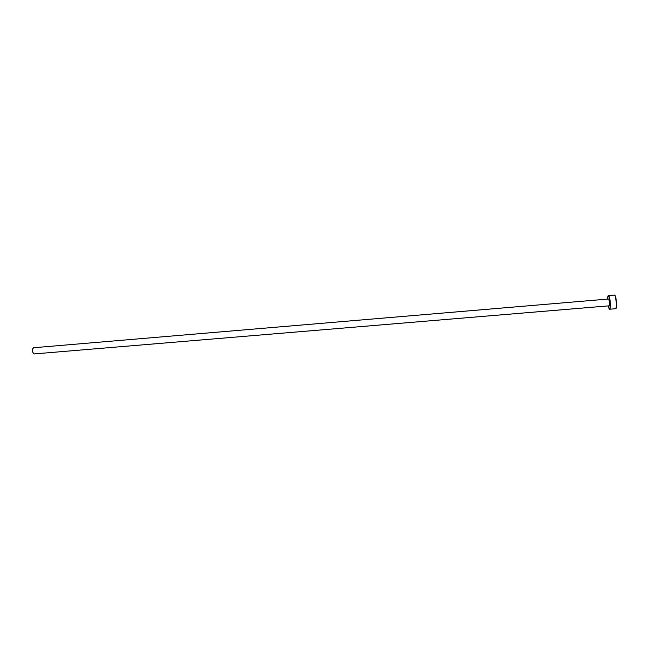 <?xml version="1.0" encoding="UTF-8"?>
<svg xmlns="http://www.w3.org/2000/svg" width="649" height="649" viewBox="0 0 649 649"><rect width="100%" height="100%" fill="white"/><g stroke="black" fill="none" stroke-linecap="round" stroke-linejoin="round"><path stroke-width="0.97" d="M609.216 305.809L34.251 353.924L609.265 305.817C609.922 303.618 609.744 301.339 608.738 298.994L609.654 302.588L609.265 305.817L34.251 353.924M33.529 347.742L608.738 298.994L33.529 347.742C31.996 350.087 32.199 352.156 34.146 353.948L33.164 353.267L32.499 351.182L32.653 348.886L33.529 347.742M615.536 308.713L615.641 308.721C617.369 308.948 616.299 295.1 614.579 295.06L608.243 295.644L607.553 299.084C607.634 296.877 607.918 295.709 608.413 295.571L614.408 295.076M609.452 309.216L608.129 305.914L609.176 309.005L609.938 308.859L610.344 302.783L609.598 297.818L608.494 295.579C610.149 295.62 611.228 309.459 609.557 309.232L609.452 309.216M615.633 308.721L616.396 307.009L616.534 303.602L615.155 295.709L614.481 295.052L608.413 295.571M608.689 298.986L33.626 347.734M615.641 308.721L609.557 309.232"/></g></svg>
